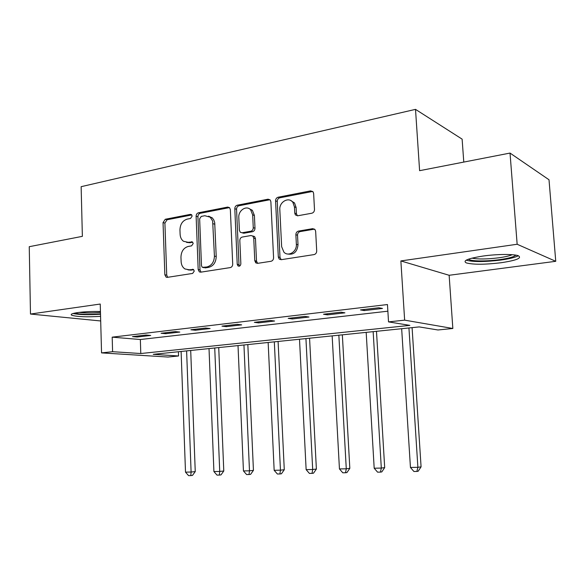 <?xml version="1.0" encoding="UTF-8"?>
<svg xmlns="http://www.w3.org/2000/svg" width="585" height="585" viewBox="0 0 585 585"><rect width="100%" height="100%" fill="white"/><g stroke="black" fill="none" stroke-linecap="round" stroke-linejoin="round"><path stroke-width="0.88" d="M192.151 216.092L191.5 214.644L190.388 214.366L165.262 219.273L163.04 222.607L164.853 274.804L166.111 277.151L167.295 277.363L192.64 273.429L194.257 271.082L193.43 269.466L189.152 269.795L184.933 268.954C182.593 267.396 181.328 264.939 181.123 261.575L180.955 257.166C181.204 251.389 183.639 247.813 188.268 246.439L191.587 245.861L193.204 243.492L192.465 241.963L188.114 242.307L183.493 241.276C181.416 239.718 180.297 237.393 180.114 234.292L179.953 229.912C180.195 224.165 182.622 220.567 187.237 219.112L190.542 218.476L192.151 216.092M483.005 256.055C467.89 258.46 462.34 260.749 466.34 262.921C473.309 264.712 484.855 264.654 500.979 262.745C516.453 260.413 522.237 258.08 518.339 255.755C513.784 253.941 496.819 254.073 483.005 256.055M100.445 311.512C92.123 311.337 84.606 311.688 77.878 312.558C72.101 313.421 70.076 314.32 71.801 315.264C77.169 316.807 86.755 317.165 100.569 316.346M311.827 213.225C313.531 212.721 314.416 211.485 314.489 209.525L313.633 193.489L313.15 191.96L310.642 190.871L278.116 197.225C276.493 197.73 275.645 198.937 275.572 200.845L278.314 256.976L279.206 259.067L281.188 259.696L314.028 254.599C315.739 254.139 316.631 252.925 316.704 250.943L315.659 231.382L315.059 229.649L312.653 228.669L298.482 231.097C296.807 231.58 295.937 232.793 295.871 234.739L296.361 244.311C297.026 251.667 288.288 257.086 283.893 252.135L281.648 246.709L279.82 209.671C279.096 201.935 288.829 196.421 292.88 202.381L294.452 206.936L294.767 213.137L295.396 214.892L297.699 215.785L311.827 213.225M388.528 321.889L404.644 320.149L452.841 328.485L437.96 329.977L419.189 326.905L153.241 354.334L178.549 355.98L167.975 357.04L101.549 352.894L112.591 351.695L140.788 353.53L409.866 325.377L388.528 321.889L387.46 304.544L112.188 337.157L112.591 351.695M101.549 352.894L100.24 304.039L30.478 314.043L29.25 246.695L82.368 236.347L81.139 186.681L415.511 109.366L419.606 170.681L510.025 153.073L517.155 244.259L400.871 260.932L404.644 320.149M230.351 209.591L229.539 207.631L227.689 207.075L198.425 212.794C196.962 213.262 196.187 214.402 196.114 216.209L198.183 269.568L199.375 271.886L200.75 272.171L230.278 267.594C231.821 267.169 232.625 266.021 232.706 264.142L230.351 209.591M237.232 205.211L268.062 199.192L270.219 199.96L270.877 201.752L273.575 257.722C273.502 259.645 272.654 260.83 271.03 261.276L257.554 263.36L255.777 262.862L254.775 260.676L253.744 238.153L252.874 236.106L250.98 235.528L242.27 237.049C240.713 237.503 239.894 238.665 239.821 240.545L240.852 263.791C240.537 265.846 239.579 266.555 237.985 265.926L237.232 264.354L234.804 208.728C234.877 206.871 235.689 205.701 237.232 205.211L238.98 205.752L269.758 199.756L268.062 199.192M510.025 153.073L549.008 179.763L555.75 261.305L517.155 244.259M30.478 314.043L100.693 320.968M112.188 337.157L140.349 339.519L387.87 311.191M137.168 337.026L150.718 335.454L146.067 335.029L132.473 336.624L137.168 337.026L137.131 336.075M165.701 333.706L179.807 332.061L175.251 331.607L161.094 333.267L165.701 333.706L165.665 332.733M195.405 330.247L210.095 328.536L205.649 328.046L190.9 329.772L195.405 330.247L195.368 329.253M226.351 326.642L241.663 324.858L237.342 324.339L221.964 326.137L226.351 326.642L226.307 325.626M258.614 322.883L274.592 321.019L270.409 320.463L254.358 322.342L258.614 322.883L258.563 321.852M292.288 318.964L308.975 317.019L304.939 316.419L288.178 318.379L292.288 318.964L292.229 317.904M327.461 314.862L344.901 312.836L341.04 312.185L323.512 314.24L327.461 314.862L327.403 313.787M364.236 310.584L382.488 308.456L378.817 307.761L360.47 309.911L364.236 310.584L364.17 309.48M463.781 162.082L462.121 139.135L415.511 109.366M400.871 260.932L449.141 275.279L555.75 261.305M449.141 275.279L452.841 328.485M178.396 351.739L178.549 355.98M140.349 339.519L140.788 353.53M255.857 262.928L255.762 260.903M186.586 242.395L189.942 242.738L188.114 242.307M192.757 242.241L189.942 242.738M187.946 269.868L190.988 270.146L189.152 269.795M193.73 269.714L190.988 270.146M191.785 214.944L167.12 219.748L164.904 223.075L166.725 275.14L167.705 277.297M229.51 207.602L200.238 213.298C198.776 213.766 198.001 214.9 197.927 216.706L200.004 269.926L201.043 272.127M201.269 216.406L199.646 218.805L201.489 265.744L202.3 267.345L206.871 266.994C211.653 265.656 214.176 262.022 214.424 256.106L212.64 221.013L210.22 217.181L204.823 215.726L201.269 216.406M204.15 267.733L203.287 267.564M208.618 216.15L212.37 218L213.832 220.026L214.702 222.556L216.223 256.501C215.975 262.402 213.452 266.021 208.677 267.36L205.101 267.923M252.735 235.989L254.599 236.567L255.469 238.607L256.508 261.071L257.634 263.352M238.98 205.752C237.444 206.234 236.632 207.404 236.559 209.262L238.994 264.734L239.528 266.102M252.676 214.907L250.636 209.788C246.482 204.969 238.205 210.432 238.804 217.503L239.367 230.19L240.259 232.245L243.828 233.239L242.08 232.771L250.789 231.236C252.362 230.768 253.188 229.591 253.261 227.704L252.676 214.907L254.402 215.426L252.369 210.315L248.983 208.552M254.402 215.426L254.994 228.187C254.921 230.073 254.095 231.243 252.515 231.711L243.828 233.239M290.701 200.516L294.533 202.951L296.105 207.492L296.419 213.679L297.421 215.821M287.725 254.007C293.772 255.031 297.202 251.945 298.014 244.757L296.361 244.311M314.555 229.137L300.134 231.587C298.467 232.07 297.597 233.276 297.524 235.214L298.014 244.757M312.712 191.434L279.798 197.803C278.175 198.308 277.334 199.507 277.261 201.415L280.003 257.385L281.173 259.696M181.109 351.461L185.504 472.146L191.098 472.029L195.251 471.598L190.703 350.473M195.251 471.598L192.465 475.415L190.805 475.598L191.098 472.029L186.608 350.898M190.805 475.598L188.567 475.634L185.504 472.146M209.02 348.58L213.913 471.554L219.726 471.437L223.784 470.998L218.724 347.585M223.784 470.998L220.976 474.888L219.353 475.071L219.726 471.437L214.732 347.995M219.353 475.071L217.028 475.115L213.913 471.554M238.015 345.596L243.44 470.94L249.488 470.815L253.437 470.369L247.835 344.58M253.437 470.369L250.614 474.34L249.027 474.523L249.488 470.815L243.945 344.982M249.027 474.523L246.614 474.567L243.44 470.94M268.149 342.481L274.16 470.303L280.449 470.172L284.281 469.726L278.094 341.457M284.281 469.726L281.436 473.77L279.901 473.96L280.449 470.172L274.321 341.845M279.901 473.96L277.385 474.004L274.16 470.303M299.505 339.249L306.138 469.638L312.69 469.499L316.383 469.046L309.567 338.21M316.383 469.046L313.516 473.177L312.039 473.367L312.69 469.499L305.933 338.583M312.039 473.367L309.414 473.411L306.138 469.638M100.503 313.889C88.569 314.701 79.984 314.43 74.741 313.092M79.238 312.383C85.388 313.048 92.467 313.055 100.466 312.397M73.008 313.523C79.289 314.774 88.459 315.015 100.518 314.247M515.802 255.133C514.171 256.837 508.774 258.343 499.619 259.652C486.208 261.539 470.296 261.32 468.541 259.177L468.519 259.155M471.919 258.139C477.989 259.367 486.991 259.25 498.939 257.78C505.045 256.917 509.476 255.894 512.219 254.702M466.186 260.171L466.311 260.215C473.243 262.036 484.709 261.985 500.716 260.069C509.396 258.855 515.261 257.415 518.31 255.747M332.156 335.885L339.446 468.943L346.276 468.797L349.823 468.344L342.342 334.832M349.823 468.344L346.942 472.556L345.523 472.753L346.276 468.797L338.847 335.19M345.523 472.753L342.788 472.797L339.446 468.943M366.181 332.375L374.188 468.219L381.31 468.073L384.689 467.612L376.484 331.307M384.689 467.612L381.793 471.912L380.44 472.11L381.31 468.073L373.157 331.651M380.44 472.11L377.588 472.161L374.188 468.219M401.661 328.711L410.443 467.466L417.887 467.313L421.076 466.845L412.089 327.637M421.076 466.845L418.165 471.239L416.886 471.437L417.887 467.313L408.937 327.966M416.886 471.437L413.909 471.488L410.443 467.466M191.544 214.68L190.388 214.366M193.401 269.451L192.48 269.268M192.472 241.971L191.427 241.722M166.725 275.14L164.853 274.804M164.904 223.075L163.04 222.607M167.12 219.748L165.262 219.273M200.004 269.926L198.183 269.568M197.927 216.706L196.114 216.209M200.238 213.298L198.425 212.794M229.452 207.609L227.689 207.075M208.677 267.36L206.871 266.994M216.223 256.501L214.424 256.106M214.892 224.223L213.101 223.741M256.508 261.071L254.775 260.676M255.469 238.607L253.744 238.153M238.994 264.734L237.232 264.354M236.559 209.262L234.804 208.728M252.515 231.711L250.789 231.236M254.994 228.187L253.261 227.704M296.419 213.679L294.767 213.137M296.105 207.492L294.452 206.936M297.524 235.214L295.871 234.739M300.134 231.587L298.482 231.097M314.277 229.174L312.653 228.669M280.003 257.385L278.314 256.976M277.261 201.415L275.572 200.845M279.798 197.803L278.116 197.225M312.266 191.478L310.642 190.871M167.303 277.363L166.111 277.151M200.823 272.164L199.375 271.886M212.019 217.678L210.22 217.181M257.51 263.25L255.777 262.862M254.599 236.567L252.874 236.106M239.258 266.197L237.985 265.926M252.369 210.315L250.636 209.788M297.048 215.426L295.396 214.892M294.533 202.951L292.88 202.381M280.895 259.469L279.206 259.067"/></g></svg>
